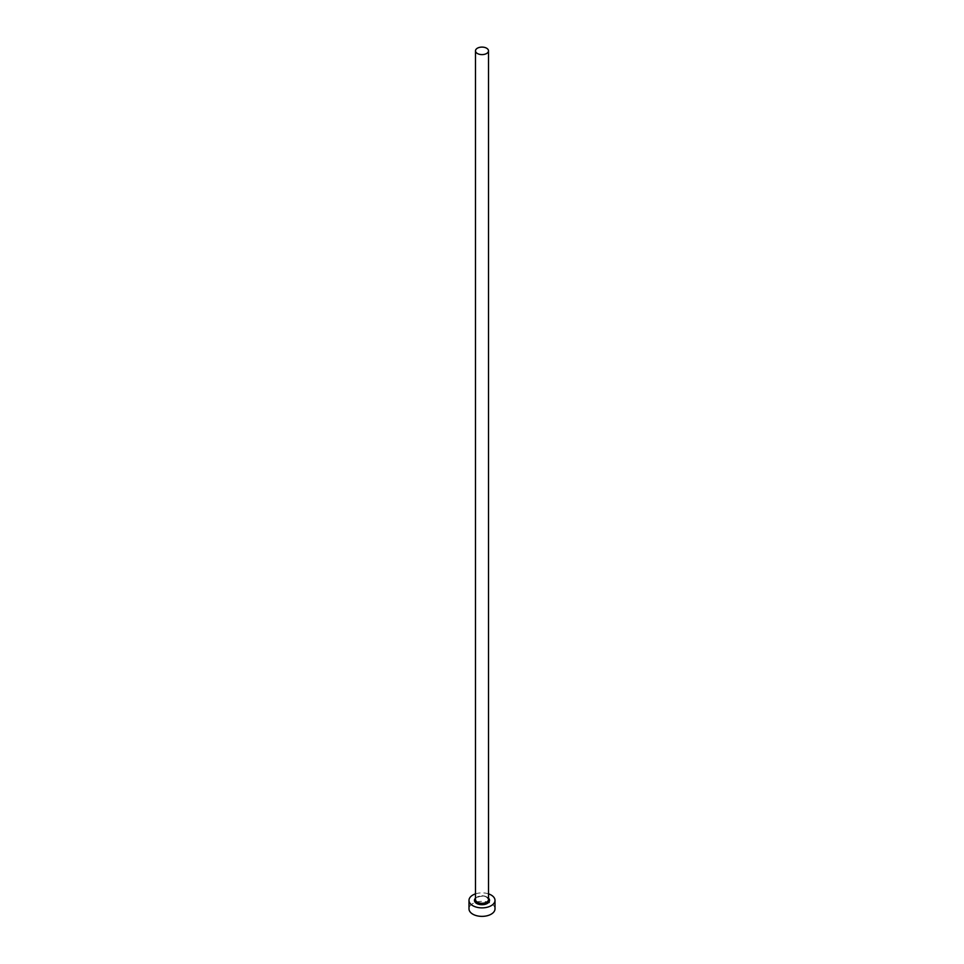 <?xml version="1.0" encoding="UTF-8"?>
<svg xmlns="http://www.w3.org/2000/svg" width="964" height="964" viewBox="0 0 964 964"><rect width="100%" height="100%" fill="white"/><g stroke="black" fill="none" stroke-linecap="round" stroke-linejoin="round"><path stroke-width="0.72" stroke-dasharray="4.82 3.62" d="M495.002 908.859A13.002 7.507 0 0 0 491.194 903.557A13.002 7.507 0 0 0 477.023 901.93A13.002 7.507 0 0 0 468.998 908.859M488.507 893.869A13.002 7.507 0 0 0 475.493 893.869M475.493 898.159A7.543 4.35 180 0 1 487.338 897.291A7.543 4.35 180 0 1 488.507 898.159M486.603 896.869A6.507 3.76 0 0 0 479.506 896.05A6.507 3.76 0 0 0 475.493 899.52C473.384 899.147 480.771 894.098 486.808 897.339L488.507 899.52A6.507 3.76 0 0 0 486.603 896.869"/><path stroke-width="1.45" d="M477.397 53.514A6.507 3.76 0 0 0 484.494 54.321A6.507 3.76 0 0 0 488.507 50.851A6.507 3.76 0 0 0 486.603 48.2A6.507 3.76 0 0 0 479.506 47.381A6.507 3.76 0 0 0 475.493 50.851A6.507 3.76 0 0 0 477.397 53.514M475.493 893.869A13.002 7.507 0 0 0 468.998 900.364A13.002 7.507 0 0 0 472.806 905.678A13.002 7.507 0 0 0 486.977 907.305A13.002 7.507 0 0 0 495.002 900.364A13.002 7.507 0 0 0 491.194 895.062A13.002 7.507 0 0 0 488.507 893.869M468.998 900.364L468.998 908.859A13.002 7.507 0 0 0 472.806 914.173A13.002 7.507 0 0 0 486.977 915.8A13.002 7.507 0 0 0 495.002 908.859L495.002 900.364M488.507 898.159A7.543 4.35 180 0 1 486.615 903.81A7.543 4.35 180 0 1 476.662 903.449A7.543 4.35 180 0 1 475.493 898.159M475.493 50.851L475.493 899.52A6.507 3.76 0 0 0 477.397 902.171A6.507 3.76 0 0 0 484.494 902.991A6.507 3.76 0 0 0 488.507 899.52L488.507 50.851"/></g></svg>

